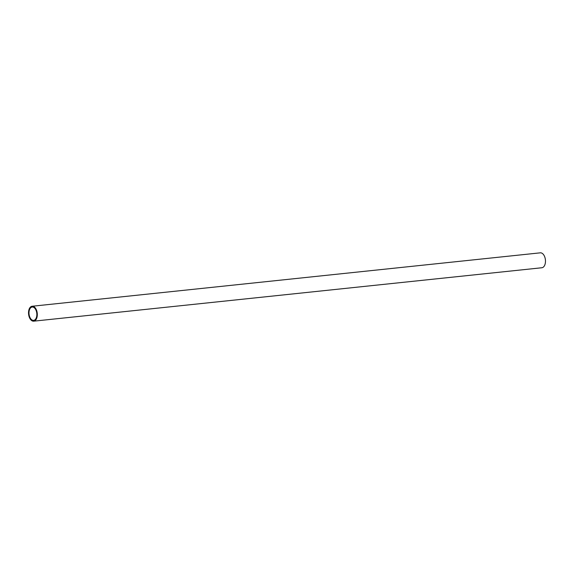 <?xml version="1.0" encoding="UTF-8"?>
<svg xmlns="http://www.w3.org/2000/svg" width="574" height="574" viewBox="0 0 574 574"><rect width="100%" height="100%" fill="white"/><g stroke="black" fill="none" stroke-linecap="round" stroke-linejoin="round"><path stroke-width="0.86" d="M32.137 306.251L540.299 252.833A7.498 4.348 84 0 1 545.3 259.061A7.498 4.348 84 0 1 541.863 267.749L33.701 321.167A7.498 4.348 84 0 1 28.7 314.939A7.498 4.348 84 0 1 32.137 306.251A7.498 4.348 84 0 1 37.138 312.471A7.498 4.348 84 0 1 33.701 321.167M29.145 314.81A6.709 3.896 84 0 1 32.216 307.033A6.709 3.896 84 0 1 36.693 312.6A6.709 3.896 84 0 1 33.622 320.385A6.709 3.896 84 0 1 29.145 314.81"/></g></svg>
